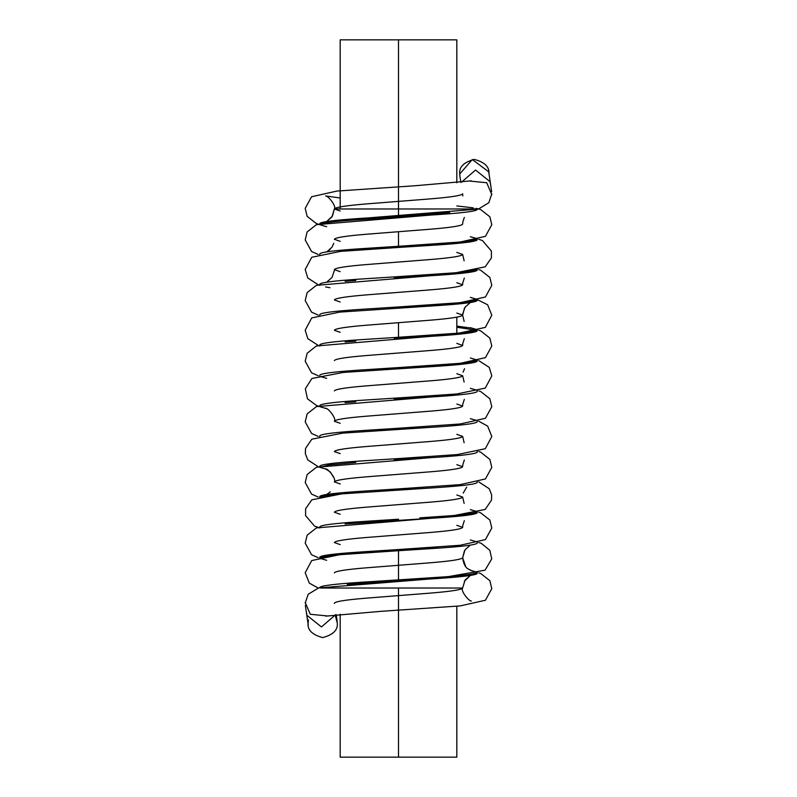 <?xml version="1.0" encoding="UTF-8"?>
<svg xmlns="http://www.w3.org/2000/svg" width="797" height="797" viewBox="0 0 797 797"><rect width="100%" height="100%" fill="white"/><g stroke="black" fill="none" stroke-linecap="round" stroke-linejoin="round"><path stroke-width="1.2" d="M398.5 757.15L456.82 757.15L340.18 757.15L398.5 757.15L398.5 588.027L398.5 757.15L456.82 757.15L398.5 757.15M398.5 579.867L398.5 550.707L398.5 579.867L359.138 582.398C333.953 584.081 320.832 585.765 319.776 587.449C320.832 585.765 333.953 584.081 359.138 582.398L398.5 579.867L398.5 581.033L398.5 579.867L437.862 577.337L398.5 579.867L398.5 549.541L359.138 552.072C333.953 553.756 320.832 555.439 319.776 557.123C320.832 555.439 333.953 553.756 359.138 552.072L398.5 549.541L398.5 550.707L437.862 548.177C463.047 546.493 476.168 544.809 477.224 543.126C476.168 544.809 463.047 546.493 437.862 548.177L359.138 553.238L398.5 550.707L398.5 579.867L448.362 576.62L485.034 570.194L491.759 558.896L489.816 550.299L481.278 543.325L478.748 542.548M398.5 246.293L398.5 231.718L398.5 246.293L359.138 248.823C333.953 250.507 320.832 252.191 319.776 253.874C320.832 252.191 333.953 250.507 359.138 248.823L398.5 246.293L398.5 247.459L398.5 246.293L437.862 243.762L398.5 246.293L398.5 231.718L398.5 246.293L460.178 242.019L485.433 236.34L491.799 224.754L489.856 216.784L480.591 209.511L475.968 208.336M398.5 208.973L398.5 39.85L340.18 39.85L456.82 39.85L398.5 39.85L398.5 215.967L359.138 218.498C333.953 220.181 320.832 221.865 319.776 223.549C320.832 221.865 333.953 220.181 359.138 218.498L449.707 212.59L398.5 215.967L398.5 217.133L398.5 215.967M398.5 39.85L340.18 39.85L398.5 39.85M305.211 602.442L310.302 614.278L326.919 615.902L310.302 614.278L305.211 602.442M334.351 603.19C335.218 601.506 345.908 599.822 366.421 598.139L430.579 593.088C451.092 591.404 461.782 589.71 462.649 588.027C461.782 589.71 451.092 591.404 430.579 593.088L366.421 598.139C345.908 599.822 335.218 601.506 334.351 603.19L334.351 603.478M334.351 572.864C335.218 571.18 345.908 569.496 366.421 567.813L430.579 562.762C451.092 561.078 461.782 559.394 462.649 557.701C461.782 559.394 451.092 561.078 430.579 562.762L366.421 567.813C345.908 569.496 335.218 571.18 334.351 572.864C335.218 571.18 345.908 569.496 366.421 567.813L430.579 562.762C451.092 561.078 461.782 559.394 462.649 557.701C461.782 559.394 451.092 561.078 430.579 562.762L366.421 567.813C345.908 569.496 335.218 571.18 334.351 572.864M340.18 544.6L334.351 542.548C335.218 540.854 345.908 539.171 366.421 537.487L430.579 532.436C451.092 530.752 461.782 529.069 462.649 527.385L456.82 525.323L462.649 527.385C461.782 529.069 451.092 530.752 430.579 532.436L366.421 537.487C345.908 539.171 335.218 540.854 334.351 542.548C335.218 540.854 345.908 539.171 366.421 537.487L430.579 532.436C451.092 530.752 461.782 529.069 462.649 527.385C461.782 529.069 451.092 530.752 430.579 532.436L366.421 537.487C345.908 539.171 335.218 540.854 334.351 542.548L340.18 544.6M340.18 514.274L334.351 512.222C335.218 510.538 345.908 508.845 366.421 507.161L430.579 502.11C451.092 500.426 461.782 498.743 462.649 497.059C461.782 498.743 451.092 500.426 430.579 502.11L366.421 507.161C345.908 508.845 335.218 510.538 334.351 512.222C335.218 510.538 345.908 508.845 366.421 507.161L430.579 502.11C451.092 500.426 461.782 498.743 462.649 497.059L464.133 503.395M340.18 483.948L334.351 481.896C335.218 480.212 345.908 478.529 366.421 476.835L430.579 471.784C451.092 470.1 461.782 468.417 462.649 466.733C461.782 468.417 451.092 470.1 430.579 471.784L366.421 476.835C345.908 478.529 335.218 480.212 334.351 481.896L340.18 483.948M340.18 453.623L334.351 451.57C335.218 449.887 345.908 448.203 366.421 446.519L430.579 441.458C451.092 439.775 461.782 438.091 462.649 436.407C461.782 438.091 451.092 439.775 430.579 441.458L366.421 446.519C345.908 448.203 335.218 449.887 334.351 451.57L340.18 453.623M340.18 423.297L334.351 421.244C335.218 419.561 345.908 417.877 366.421 416.193L430.579 411.132C451.092 409.449 461.782 407.765 462.649 406.081C461.782 407.765 451.092 409.449 430.579 411.132L366.421 416.193C345.908 417.877 335.218 419.561 334.351 421.244L340.18 423.297M334.351 390.919C335.218 389.235 345.908 387.551 366.421 385.868L430.579 380.807C451.092 379.123 461.782 377.439 462.649 375.756L456.82 373.703L462.649 375.756C461.782 377.439 451.092 379.123 430.579 380.807L366.421 385.868C345.908 387.551 335.218 389.235 334.351 390.919C335.218 389.235 345.908 387.551 366.421 385.868L430.579 380.807C451.092 379.123 461.782 377.439 462.649 375.756C461.782 377.439 451.092 379.123 430.579 380.807L366.421 385.868C345.908 387.551 335.218 389.235 334.351 390.919M366.421 355.542L430.579 350.481C451.092 348.797 461.782 347.113 462.649 345.43C461.782 347.113 451.092 348.797 430.579 350.481L366.421 355.542C345.908 357.225 335.218 358.909 334.351 360.593C335.218 358.909 345.908 357.225 366.421 355.542L430.579 350.481C451.092 348.797 461.782 347.113 462.649 345.43C461.782 347.113 451.092 348.797 430.579 350.481L366.421 355.542C345.908 357.225 335.218 358.909 334.351 360.593M340.18 332.319L334.351 330.267C335.218 328.583 345.908 326.9 366.421 325.216L430.579 320.165C451.092 318.471 461.782 316.788 462.649 315.104C461.782 316.788 451.092 318.471 430.579 320.165L366.421 325.216C345.908 326.9 335.218 328.583 334.351 330.267C335.218 328.583 345.908 326.9 366.421 325.216L430.579 320.165C451.092 318.471 461.782 316.788 462.649 315.104C461.782 316.788 451.092 318.471 430.579 320.165L366.421 325.216C345.908 326.9 335.218 328.583 334.351 330.267L340.18 332.319M340.18 301.993L334.351 299.941C335.218 298.257 345.908 296.574 366.421 294.89L430.579 289.839C451.092 288.155 461.782 286.462 462.649 284.778L456.82 282.726M340.18 271.677L334.351 269.615C335.218 267.931 345.908 266.248 366.421 264.564L430.579 259.513C451.092 257.829 461.782 256.146 462.649 254.452C461.782 256.146 451.092 257.829 430.579 259.513L366.421 264.564C345.908 266.248 335.218 267.931 334.351 269.615C335.218 267.931 345.908 266.248 366.421 264.564L430.579 259.513C451.092 257.829 461.782 256.146 462.649 254.452C461.782 256.146 451.092 257.829 430.579 259.513L366.421 264.564C345.908 266.248 335.218 267.931 334.351 269.615L340.18 271.677M340.18 241.352L334.351 239.299C335.218 237.606 345.908 235.922 366.421 234.238L430.579 229.187C451.092 227.504 461.782 225.82 462.649 224.136C461.782 225.82 451.092 227.504 430.579 229.187L366.421 234.238C345.908 235.922 335.218 237.606 334.351 239.299C335.218 237.606 345.908 235.922 366.421 234.238L430.579 229.187C451.092 227.504 461.782 225.82 462.649 224.136C461.782 225.82 451.092 227.504 430.579 229.187L366.421 234.238C345.908 235.922 335.218 237.606 334.351 239.299L340.18 241.352M340.18 211.026L334.351 208.973C335.218 207.29 345.908 205.596 366.421 203.912L430.579 198.861C451.092 197.178 461.782 195.494 462.649 193.81C461.782 195.494 451.092 197.178 430.579 198.861L366.421 203.912C345.908 205.596 335.218 207.29 334.351 208.973L340.18 211.026M491.789 194.558L486.698 182.722L470.081 181.098L486.698 182.722L491.789 194.558M462.649 254.452L456.82 252.4L462.649 254.452L464.133 260.798M462.778 282.885L462.649 284.778C461.782 286.462 451.092 288.155 430.579 289.839L366.421 294.89C345.908 296.574 335.218 298.257 334.351 299.941C335.218 298.257 345.908 296.574 366.421 294.89L430.579 289.839C451.092 288.155 461.782 286.462 462.649 284.778C461.782 286.462 451.092 288.155 430.579 289.839L366.421 294.89M462.688 314.068L462.649 315.104L456.82 313.052L462.649 315.104L464.472 308.13M462.649 345.43L456.82 343.377L462.649 345.43L462.778 343.537M430.579 411.132L366.421 416.193L430.579 411.132C451.092 409.449 461.782 407.765 462.649 406.081L456.82 404.029L462.649 406.081L462.778 404.179M430.579 441.458L366.421 446.519L430.579 441.458C451.092 439.775 461.782 438.091 462.649 436.407L456.82 434.355L462.649 436.407L464.133 442.743M430.579 471.784L366.421 476.835L430.579 471.784C451.092 470.1 461.782 468.417 462.649 466.733L456.82 464.681L462.649 466.733L462.778 464.83M456.82 495.007L462.649 497.059L456.82 495.007M305.351 605.312L306.805 615.224L321.44 626.94L335.676 614.666L321.44 626.94L306.805 615.224L306.666 613.212M337.27 623.025C338.097 629.909 333.236 634.771 322.685 637.6C312.135 634.771 307.283 629.909 308.11 623.025L308.439 619.917L308.11 623.025C307.283 629.909 312.135 634.771 322.685 637.6C333.236 634.771 338.097 629.909 337.27 623.025L335.437 615.951L337.27 623.025L336.035 614.626L337.27 623.025M462.808 195.932L462.649 193.81M491.649 191.688L490.195 181.776L475.55 170.03L461.324 182.334L475.55 170.03L490.195 181.776L490.334 183.788M490.195 181.776L488.74 171.853L472.332 159.539L459.73 173.975C458.903 167.091 463.764 162.229 474.315 159.4C484.865 162.229 489.717 167.091 488.89 173.975M459.73 173.975L459.889 176.117M347.293 584.41L437.862 578.502C463.047 576.819 476.168 575.135 477.224 573.451C476.168 575.135 463.047 576.819 437.862 578.502L347.293 584.41M319.776 557.123L319.776 558.289L326.67 560.301L319.776 558.289C320.832 556.605 333.953 554.921 359.138 553.238M470.33 570.273L477.224 572.286C476.168 573.97 463.047 575.653 437.862 577.337C463.047 575.653 476.168 573.97 477.224 572.286L470.33 570.273M345.091 523.938L398.5 520.381L398.5 519.216L359.138 521.746C333.953 523.43 320.832 525.113 319.776 526.797C320.832 525.113 333.953 523.43 359.138 521.746L398.5 519.216L398.5 520.381L437.862 517.851C463.047 516.167 476.168 514.483 477.224 512.8C476.168 514.483 463.047 516.167 437.862 517.851L345.091 523.938M470.33 539.948L477.224 541.96L470.33 539.948M437.862 547.011L398.5 549.541L437.862 547.011M319.776 497.637C320.832 495.953 333.953 494.27 359.138 492.586C333.953 494.27 320.832 495.953 319.776 497.637L319.776 496.471C320.832 494.788 333.953 493.104 359.138 491.42C333.953 493.104 320.832 494.788 319.776 496.471M378.964 491.311L385.349 490.902L378.964 491.311M398.5 490.055L398.5 488.89L359.138 491.42L398.5 488.89L398.5 490.055L437.862 487.535C463.047 485.841 476.168 484.158 477.224 482.474C476.168 484.158 463.047 485.841 437.862 487.535L341.584 493.881L311.786 499.849L305.6 508.785L305.59 515.629L314.546 526.12L318.262 527.385M470.33 509.622L477.224 511.634L470.33 509.622M326.67 469.323L319.776 467.311L329.3 464.92L355.781 462.479L329.3 464.92L319.776 467.311L326.67 469.323M394.276 460.008L398.5 459.73L398.5 458.564L359.138 461.094C333.953 462.778 320.832 464.462 319.776 466.145C320.832 464.462 333.953 462.778 359.138 461.094L398.5 458.564L398.5 459.73L437.862 457.209C463.047 455.525 476.168 453.832 477.224 452.148C476.168 453.832 463.047 455.525 437.862 457.209L394.276 460.008M418.495 487.605L403.581 488.561L418.495 487.605M398.5 429.404L398.5 428.238L359.138 430.769C333.953 432.452 320.832 434.136 319.776 435.82C320.832 434.136 333.953 432.452 359.138 430.769L398.5 428.238L398.5 429.404L437.862 426.883C463.047 425.2 476.168 423.516 477.224 421.822C476.168 423.516 463.047 425.2 437.862 426.883L342.561 433.15L311.806 439.187L305.52 448.482L305.331 453.593L307.742 459.879L318.282 466.733M418.435 457.289L409.728 457.847L418.435 457.289M326.67 408.682L319.776 406.669L326.67 408.682M345.091 402.634L355.781 401.827L345.091 402.634M394.276 399.357L398.5 399.088L398.5 397.912L359.138 400.443C333.953 402.126 320.832 403.81 319.776 405.494C320.832 403.81 333.953 402.126 359.138 400.443L398.5 397.912L398.5 399.088L437.862 396.557C463.047 394.874 476.168 393.19 477.224 391.506C476.168 393.19 463.047 394.874 437.862 396.557L394.276 399.357M470.33 418.644L477.224 420.657L470.33 418.644M418.495 426.963L398.5 428.238L418.495 426.963M326.67 378.356L319.776 376.343L326.67 378.356M398.5 368.762L398.5 367.596L359.138 370.117C333.953 371.8 320.832 373.484 319.776 375.178C320.832 373.484 333.953 371.8 359.138 370.117L398.5 367.596L398.5 368.762L437.862 366.231C463.047 364.548 476.168 362.864 477.224 361.18C476.168 362.864 463.047 364.548 437.862 366.231L342.979 372.468L311.866 378.495L305.341 388.806L307.453 398.789L316.728 405.643L318.282 406.081M470.33 388.318L477.224 390.331L470.33 388.318M437.862 395.392L410.037 397.175L437.862 395.392M345.091 341.983L355.781 341.186L345.091 341.983M394.276 338.705L398.5 338.436L398.5 337.27L359.138 339.791C333.953 341.475 320.832 343.168 319.776 344.852C320.832 343.168 333.953 341.475 359.138 339.791L398.5 337.27L398.5 338.436L437.862 335.906C463.047 334.222 476.168 332.538 477.224 330.855C476.168 332.538 463.047 334.222 437.862 335.906L394.276 338.705M477.224 361.18L477.224 360.015L470.33 358.002L477.224 360.015C476.168 361.699 463.047 363.382 437.862 365.066L403.581 367.268L437.862 365.066M476.576 330.267L456.82 327.258L476.576 330.267M398.5 308.11L398.5 306.945L359.138 309.465C333.953 311.159 320.832 312.842 319.776 314.526C320.832 312.842 333.953 311.159 359.138 309.465L398.5 306.945L398.5 308.11L437.862 305.58C463.047 303.896 476.168 302.212 477.224 300.529C476.168 302.212 463.047 303.896 437.862 305.58L339.572 312.115L311.727 317.943L305.191 330.157L307.791 338.645L318.272 345.43M477.224 330.855L477.224 329.689L470.33 327.677L477.224 329.689C476.168 331.373 463.047 333.056 437.862 334.74L398.5 337.27L437.862 334.74M345.091 281.341L355.781 280.534L345.091 281.341M394.276 278.053L398.5 277.784L398.5 276.619L359.138 279.149C333.953 280.833 320.832 282.517 319.776 284.2C320.832 282.517 333.953 280.833 359.138 279.149L398.5 276.619L398.5 277.784L437.862 275.254C463.047 273.57 476.168 271.887 477.224 270.203C476.168 271.887 463.047 273.57 437.862 275.254L394.276 278.053M470.33 297.351L477.224 299.363C476.168 301.047 463.047 302.73 437.862 304.414L403.581 306.616L437.862 304.414C463.047 302.73 476.168 301.047 477.224 299.363L470.33 297.351M359.138 249.989L437.862 244.928C463.047 243.244 476.168 241.561 477.224 239.877C476.168 241.561 463.047 243.244 437.862 244.928L359.138 249.989M477.224 270.203L477.224 269.037C476.168 270.721 463.047 272.405 437.862 274.088L398.5 276.619L437.862 274.088M326.67 226.727L319.776 224.714C320.832 223.03 333.953 221.347 359.138 219.663L398.5 217.133L359.138 219.663C333.953 221.347 320.832 223.03 319.776 224.714L326.67 226.727M477.224 239.877L477.224 238.711L470.33 236.699L477.224 238.711C476.168 240.395 463.047 242.079 437.862 243.762M320.424 588.027L462.649 588.027L320.424 588.027L319.776 587.449M477.224 209.551C476.168 211.235 463.047 212.919 437.862 214.602L398.5 217.133L437.862 214.602C463.047 212.919 476.168 211.235 477.224 209.551M389.494 369.34L373.614 370.356M389.703 429.972L377.18 430.778M456.82 373.703L462.649 375.756L464.133 382.092M366.421 416.193C345.908 417.877 335.218 419.561 334.351 421.244C336.762 418.455 327.706 407.596 325.614 408.253L325.614 408.253M366.421 446.519C345.908 448.203 335.218 449.887 334.351 451.57M366.421 476.835C345.908 478.529 335.218 480.212 334.351 481.896C336.703 478.798 327.517 468.168 325.614 468.905L330.327 471.973L333.604 477.343M430.579 502.11L366.421 507.161M456.82 525.323L462.649 527.385L462.778 525.482M478.748 481.896L489.268 488.76L491.669 495.037L491.48 500.157L485.174 509.452L454.39 515.48L419.81 517.851M437.862 516.685C463.047 515.001 476.168 513.318 477.224 511.634L477.224 512.8M476.576 208.973L334.351 208.973L476.576 208.973M398.5 322.685L398.5 337.27L459.162 333.096L485.343 327.388L491.809 315.184L487.625 304.773L477.224 299.572M456.82 757.15L456.82 606.248M456.82 333.285L456.82 317.156L456.82 333.285M456.82 182.792L456.82 39.85M340.18 757.15L340.18 614.208M340.18 208.973L340.18 39.85M305.191 603.19L308.17 594.283L318.631 587.927L429.822 579.021M462.649 587.987L465.03 580.136L470.33 575.464L464.312 581.342M325.724 616.151L381.195 611.309L460.178 605.919L485.433 600.241L491.799 588.644L489.856 580.684L480.591 573.412L478.738 572.874M464.472 550.737L462.649 557.711L465.607 566.398M318.232 557.711L311.567 554.752L305.201 543.165L307.144 535.195L316.409 527.923L431.137 518.289M365.923 551.634L375.507 551.016M398.5 549.541L460.178 545.268L485.433 539.599L491.799 528.003L489.856 520.033L480.591 512.76L478.738 512.222M318.232 497.059L311.567 494.11L305.201 482.514L307.144 474.554L316.409 467.271L431.137 457.637M365.923 490.982L375.507 490.364M398.5 488.89L460.178 484.626L485.433 478.947L491.799 467.351L489.856 459.391L480.591 452.108L478.738 451.57M318.232 436.407L311.567 433.458L305.201 421.862L307.144 413.902L316.409 406.619L431.137 396.986M365.923 430.33L375.507 429.722M398.5 428.248L460.178 423.974L485.433 418.295L491.799 406.699L489.856 398.739L480.591 391.457L478.738 390.928M318.242 375.756L311.567 372.807L305.201 361.21L307.144 353.25L316.409 345.968L431.137 336.334M365.923 369.678L375.507 369.071M398.5 367.596L460.178 363.322L485.433 357.644L491.799 346.047L489.856 338.087L480.591 330.805L478.748 330.277M318.232 315.104L311.567 312.155L305.201 300.559L307.144 292.599L316.409 285.326L431.137 275.692M365.923 309.037L375.507 308.419M398.5 306.945L460.178 302.671L485.433 296.992L491.799 285.396L489.856 277.436L480.591 270.163L478.738 269.625M318.232 254.462L311.567 251.503L305.201 239.917L307.144 231.947L316.409 224.674L431.137 215.041M330.307 249.232L326.67 251.862M365.923 248.385L375.507 247.767M473.279 207.838L456.82 205.945M340.18 197.965L325.614 195.982C327.637 195.285 336.742 206.064 334.351 208.973L331.97 216.864L326.67 221.536L332.469 216.057L334.351 208.973M491.809 193.81L488.83 202.717L478.369 209.073L367.178 217.98M471.276 180.849L415.805 185.691L336.822 191.081L311.567 196.759L305.201 208.356L307.144 216.316L316.409 223.588L318.282 224.136M465.079 549.751L470.33 545.138L465.03 549.81L462.649 557.701C464.392 570.154 469.612 568.849 471.386 570.692M433.339 548.475L414.36 549.691M398.5 550.707L339.622 554.712L311.697 560.56L305.191 572.774L309.356 583.175L318.212 588.027M471.356 601.008L471.386 601.018C469.294 601.685 460.248 590.826 462.649 588.027M363.173 582.139L380.926 580.993M433.837 487.794L416.731 488.89M364.329 521.407L377.26 520.58M432.771 427.212L419.601 428.049M364.867 460.726L376.045 460.008M398.5 458.574L457.309 454.569L485.313 448.711L491.809 436.497L487.644 426.096L478.778 421.244M432.98 366.54L419.939 367.377M363.821 400.144L378.714 399.187M398.5 397.922L456.761 393.967L485.253 388.099L491.809 375.885L489.228 367.397L478.748 360.603M465.079 307.144L470.33 302.541L465.03 307.214L462.698 313.869M433.269 305.879L414.589 307.074M365.195 339.402L376.383 338.685M329.968 287.737L325.614 286.95M432.891 245.247L418.973 246.143M398.5 247.459L340.468 251.384L311.747 257.282L305.191 269.486L307.772 277.974L318.272 284.778M366.819 278.651L374.909 278.133M398.5 276.619L455.974 272.743L485.224 266.816L491.41 257.879L491.4 251.035L482.434 240.545L478.768 239.299M306.805 615.224L308.26 625.147M336.185 614.617L337.111 620.903M460.815 182.383L459.889 176.097M477.224 573.451L477.224 572.286M477.224 543.126L477.224 541.96M319.776 527.963L319.776 526.797M477.224 482.474L477.224 481.308M319.776 467.311L319.776 466.145M477.224 452.148L477.224 450.982M319.776 436.985L319.776 435.82M477.224 421.822L477.224 420.657M319.776 406.669L319.776 405.494M477.224 391.506L477.224 390.331M319.776 376.343L319.776 375.178M319.776 346.018L319.776 344.852M319.776 315.692L319.776 314.526M477.224 300.529L477.224 299.363M319.776 285.366L319.776 284.2M319.776 255.04L319.776 253.874M319.776 224.714L319.776 223.549M413.683 549.731L402.883 550.428M462.788 525.412L464.332 520.66M413.683 519.405L402.883 520.102M463.206 493.114L466.673 487.136M462.788 464.771L464.332 460.008M413.683 428.437L402.883 429.125M462.788 404.119L464.332 399.357M413.683 398.111L402.883 398.799M463.107 372.169L464.521 368.692M413.683 367.786L402.883 368.473M462.788 343.467L464.332 338.705M462.788 282.815L464.332 278.063M469.832 242.149L470.33 241.889M413.683 246.482L402.883 247.18M462.649 224.136L462.768 222.293M462.788 222.164L464.332 217.412M413.683 216.156L402.883 216.854M383.317 216.943L394.117 216.246M333.794 243.254L331.97 247.19L327.099 251.643M383.317 247.269L394.117 246.572M334.312 270.651L331.97 277.515L326.67 282.188M383.317 307.921L394.117 307.224M462.649 315.104L464.133 321.45M471.386 328.095L456.82 326.122M383.317 368.563L394.117 367.875M383.317 398.889L394.117 398.201M383.317 429.214L394.117 428.527M383.317 459.54L394.117 458.843M330.307 491.829L326.67 494.459M383.317 520.192L394.117 519.495M383.317 580.844L394.117 580.146"/></g></svg>

